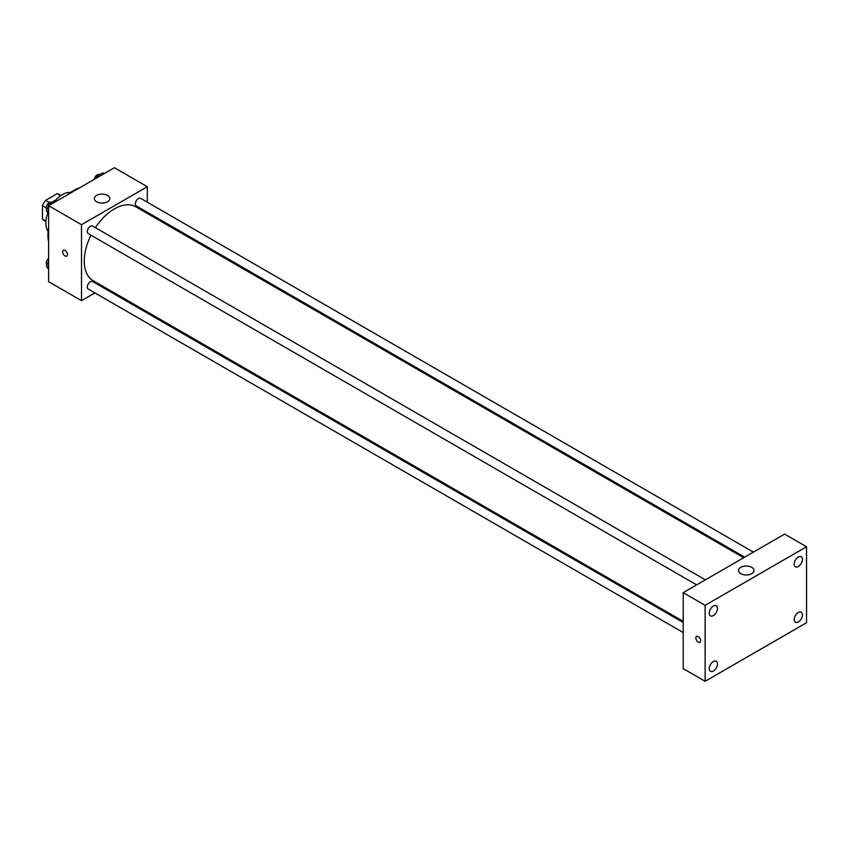 <?xml version="1.0" encoding="UTF-8"?>
<svg xmlns="http://www.w3.org/2000/svg" width="849" height="849" viewBox="0 0 849 849"><rect width="100%" height="100%" fill="white"/><g stroke="black" fill="none" stroke-linecap="round" stroke-linejoin="round"><path stroke-width="1.27" d="M49.338 202.497L45.591 200.332L57.127 193.668A15.006 8.67 120 0 1 58.868 194.294L60.948 195.493M45.963 221.122L42.45 219.095A15.006 8.67 120 0 0 43.851 220.284L45.931 221.493M42.45 219.095L42.45 205.766A15.006 8.67 120 0 1 45.591 200.332M46.196 207.931L42.45 205.766M60.64 195.695L57.127 193.668M48.149 231.427A23.263 13.425 -60 0 1 47.884 212.866M55.111 200.714A23.263 13.425 -60 0 1 70.658 192.436M48.616 241.838A36.825 21.267 -60 0 1 48.616 228.126M68.037 194.495A36.825 21.267 -60 0 1 79.912 187.64M94.918 292.926L81.515 300.663L48.616 281.666L48.616 205.702L114.403 167.72L147.302 186.716L147.302 202.189M104.66 287.302L103.631 287.896M91.013 235.215A42.641 24.621 120 0 0 84.253 261.099A42.641 24.621 120 0 0 93.082 280.616L683.201 621.319M743.66 557.74L135.723 206.763A42.641 24.621 120 0 0 95.375 227.67M147.302 212.261L147.302 213.439M81.515 300.663L81.515 224.698L147.302 186.716M753.403 552.126L140.594 198.326A4.362 2.515 120 0 0 137.241 199.494A4.362 2.515 120 0 0 135.341 203.877A4.362 2.515 120 0 0 136.243 205.872L744.679 557.156M683.201 622.497L92.573 281.507A4.362 2.515 120 0 0 89.209 282.675A4.362 2.515 120 0 0 87.309 287.058A4.362 2.515 120 0 0 88.211 289.053L683.201 632.558M696.658 584.876L88.211 233.602A4.362 2.515 -60 0 1 88.211 228.561A4.362 2.515 -60 0 1 92.573 226.046L705.37 579.846M81.515 224.698L48.616 205.702M96.584 201.744A7.758 4.478 180 0 1 94.313 198.581A7.758 4.478 180 0 1 102.071 194.103A7.758 4.478 180 0 1 109.829 198.581A7.758 4.478 180 0 1 105.043 202.72A7.758 4.478 180 0 1 96.584 201.744M67.464 254.573A3.396 1.963 60 0 1 66.763 256.122A3.396 1.963 60 0 1 63.367 254.159A3.396 1.963 60 0 1 63.367 250.243A3.396 1.963 60 0 1 65.978 251.155A3.396 1.963 60 0 1 67.464 254.573M66.763 256.122A3.396 1.963 60 0 1 63.367 254.159A3.396 1.963 60 0 1 63.367 250.243M683.201 668.619L683.201 592.655L784.625 534.095L806.55 546.756L806.55 622.72L705.126 681.28L683.201 668.619M705.126 681.28L705.126 605.316L683.201 592.655M700.669 640.719A3.396 1.963 60 0 1 699.969 642.279A3.396 1.963 60 0 1 696.573 640.316A3.396 1.963 60 0 1 696.573 636.4A3.396 1.963 60 0 1 699.194 637.312A3.396 1.963 60 0 1 700.669 640.719M705.126 605.316L806.55 546.756M751.726 573.659A7.758 4.478 180 0 1 743.278 574.624A7.758 4.478 180 0 1 738.492 570.496A7.758 4.478 180 0 1 746.239 566.018A7.758 4.478 180 0 1 753.997 570.496A7.758 4.478 180 0 1 751.726 573.659M798.325 557.008A5.816 3.354 120 0 0 794.218 564.129A5.816 3.354 120 0 0 795.417 566.792A5.816 3.354 120 0 0 801.233 563.439A5.816 3.354 120 0 0 801.233 556.721A5.816 3.354 120 0 0 798.325 557.008M713.351 606.069A5.816 3.354 120 0 0 709.233 613.19A5.816 3.354 120 0 0 710.443 615.854A5.816 3.354 120 0 0 716.259 612.5A5.816 3.354 120 0 0 716.259 605.783A5.816 3.354 120 0 0 713.351 606.069M713.351 661.53A5.816 3.354 120 0 0 709.233 668.651A5.816 3.354 120 0 0 710.443 671.315A5.816 3.354 120 0 0 716.259 667.951A5.816 3.354 120 0 0 716.259 661.233A5.816 3.354 120 0 0 713.351 661.53M798.325 612.469A5.816 3.354 120 0 0 794.218 619.59A5.816 3.354 120 0 0 795.417 622.253A5.816 3.354 120 0 0 801.233 618.889A5.816 3.354 120 0 0 801.233 612.182A5.816 3.354 120 0 0 798.325 612.469M699.969 642.279A3.396 1.963 60 0 1 696.583 640.316A3.396 1.963 60 0 1 696.583 636.4M48.616 213.906L46.483 210.87L49.242 203.728L54.782 200.534L56.183 201.34M48.616 212.101L46.483 210.87M50.643 204.535L49.242 203.728M51.577 202.38L51.449 202.317A4.362 2.515 120 0 0 48.096 203.484A4.362 2.515 120 0 0 46.196 207.867A4.362 2.515 120 0 0 46.918 209.735M96.468 178.078L97.274 175.998L102.814 172.803L104.204 173.61M98.675 176.804L97.274 175.998M99.598 174.661L99.482 174.586A4.362 2.515 120 0 0 96.436 175.446A4.362 2.515 120 0 0 94.292 179.341M48.616 269.366L46.483 266.321L48.616 260.802M48.616 267.552L46.483 266.321M48.616 258.446A4.362 2.515 120 0 0 46.196 263.317A4.362 2.515 120 0 0 46.918 265.196"/></g></svg>
